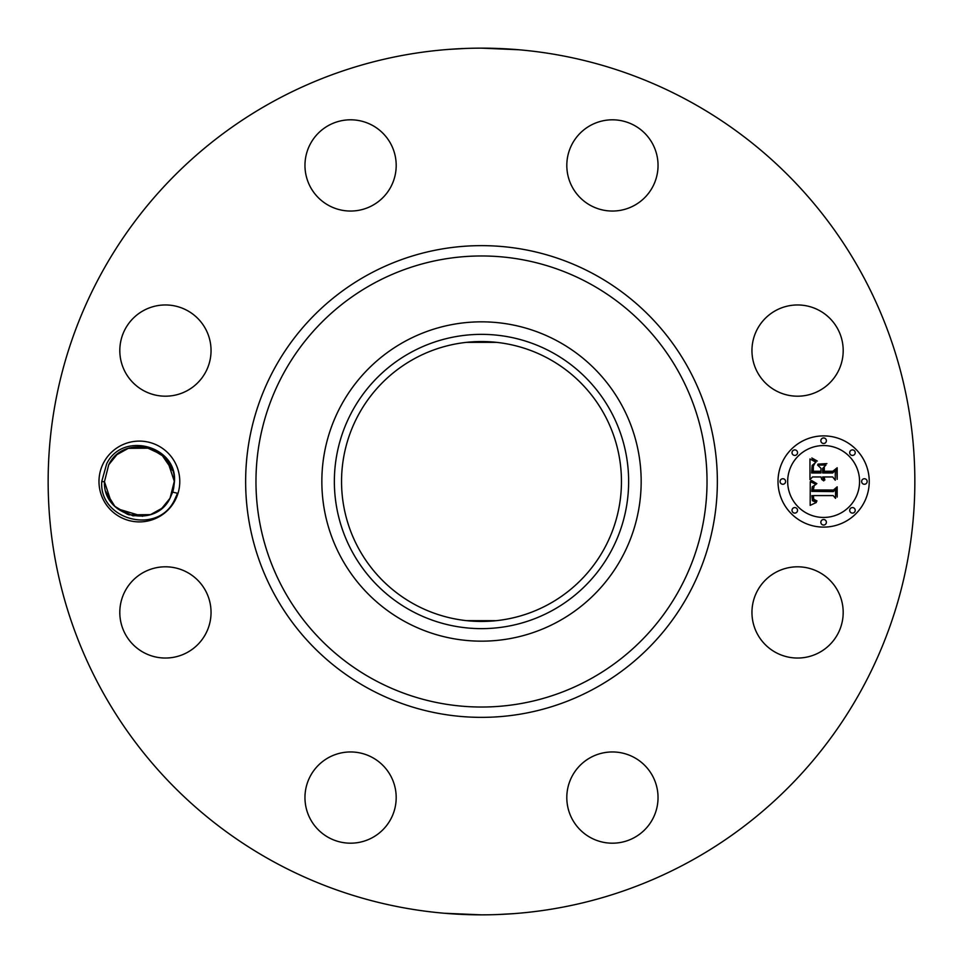 <?xml version="1.0" encoding="UTF-8"?>
<svg xmlns="http://www.w3.org/2000/svg" width="963" height="963" viewBox="0 0 963 963"><rect width="100%" height="100%" fill="white"/><g stroke="black" fill="none" stroke-linecap="round" stroke-linejoin="round"><path stroke-width="1.44" d="M273.745 861.801A433.35 433.35 0 0 1 101.199 273.745A433.35 433.35 0 0 1 689.255 101.199A433.35 433.35 0 0 1 861.801 689.255A433.35 433.35 0 0 1 273.745 861.801M448.782 49.39L465.948 48.427M499.905 48.535L499.255 48.511M518.612 49.739L481.5 48.15M514.218 913.61L497.052 914.573M463.095 914.465L463.745 914.489M444.388 913.261L481.5 914.85M103.932 462.132A40.398 40.398 0 0 1 158.751 446.05A40.398 40.398 0 0 1 174.833 500.868A40.398 40.398 0 0 1 120.014 516.95A40.398 40.398 0 0 1 103.932 462.132M757.544 590.548A45.61 45.61 0 0 1 819.441 572.395A45.61 45.61 0 0 1 837.605 634.292A45.61 45.61 0 0 1 775.709 652.457A45.61 45.61 0 0 1 757.544 590.548M625.264 841.349A45.61 45.61 0 0 1 568.652 810.425A45.61 45.61 0 0 1 599.576 753.8A45.61 45.61 0 0 1 656.188 784.737A45.61 45.61 0 0 1 625.264 841.349M328.708 837.605A45.61 45.61 0 0 1 310.543 775.709A45.61 45.61 0 0 1 372.452 757.544A45.61 45.61 0 0 1 390.605 819.441A45.61 45.61 0 0 1 328.708 837.605M121.651 625.264A45.61 45.61 0 0 1 152.575 568.652A45.61 45.61 0 0 1 209.2 599.576A45.61 45.61 0 0 1 178.263 656.188A45.61 45.61 0 0 1 121.651 625.264M125.395 328.708A45.61 45.61 0 0 1 187.291 310.543A45.61 45.61 0 0 1 205.456 372.452A45.61 45.61 0 0 1 143.559 390.605A45.61 45.61 0 0 1 125.395 328.708M337.736 121.651A45.61 45.61 0 0 1 394.349 152.575A45.61 45.61 0 0 1 363.424 209.2A45.61 45.61 0 0 1 306.812 178.263A45.61 45.61 0 0 1 337.736 121.651M634.292 125.395A45.61 45.61 0 0 1 652.457 187.291A45.61 45.61 0 0 1 590.548 205.456A45.61 45.61 0 0 1 572.395 143.559A45.61 45.61 0 0 1 634.292 125.395M841.349 337.736A45.61 45.61 0 0 1 810.425 394.349A45.61 45.61 0 0 1 753.8 363.424A45.61 45.61 0 0 1 784.737 306.812A45.61 45.61 0 0 1 841.349 337.736M823.618 435.89A45.61 45.61 0 0 1 869.24 481.5A45.61 45.61 0 0 1 823.618 527.11A45.61 45.61 0 0 1 778.008 481.5A45.61 45.61 0 0 1 823.618 435.89M172.642 492.129L177.529 493.261L174.267 500.555C157.077 535.717 98.756 519.514 101.765 481.404L106.724 463.66C122.903 430.726 177.469 446.122 174.459 481.705L173.653 488.217A34.921 34.921 0 0 1 172.642 492.129L170.006 498.292M105.99 491.72L106.604 493.55M110.516 501.157L111.961 503.131M117.667 508.849L142.512 516.288M148.158 515.301L152.539 513.857M159.93 509.74L162.699 507.501M170.03 498.244L174.303 481.283L167.502 460.783L174.303 481.283C175.904 446.158 123.505 433.555 108.735 464.756L104.461 481.717C102.86 516.842 155.26 529.445 170.03 498.244L174.303 481.283C175.904 446.158 123.505 433.555 108.735 464.756C123.505 433.555 175.904 446.158 174.303 481.283L167.502 460.783L174.303 481.283L167.502 460.783L174.303 481.283L170.03 498.244C155.26 529.445 102.86 516.842 104.461 481.717L111.263 502.217L104.461 481.717C102.86 516.842 155.26 529.445 170.03 498.244C155.26 529.445 102.86 516.842 104.461 481.717L111.263 502.217L104.461 481.717L108.735 464.756L116.667 454.969L108.735 464.756L104.461 481.717C102.86 516.842 155.26 529.445 170.03 498.244L162.097 508.031M151.035 448.577L161.615 454.572L151.035 448.577L161.615 454.572L145.81 447.169L128.356 448.361L149.759 448.156M548.597 358.681A139.948 139.948 0 0 1 604.319 548.597A139.948 139.948 0 0 1 414.403 604.319A139.948 139.948 0 0 1 358.681 414.403A139.948 139.948 0 0 1 548.597 358.681M466.489 620.641L496.21 620.678M496.511 620.641L494.464 620.846M489.072 621.243L466.79 620.678M466.489 342.359L496.21 342.322M496.511 342.359L466.79 342.322M558.046 341.384A159.653 159.653 0 0 1 558.046 621.616A159.653 159.653 0 0 1 321.847 481.5A159.653 159.653 0 0 1 558.046 341.384M823.618 517.444A35.944 35.944 0 0 0 859.562 481.5A35.944 35.944 0 0 0 823.618 445.556A35.944 35.944 0 0 0 787.674 481.5A35.944 35.944 0 0 0 823.618 517.444M782.835 484.269A2.769 2.769 0 0 0 785.603 481.5A2.769 2.769 0 0 0 782.835 478.731A2.769 2.769 0 0 0 780.078 481.5A2.769 2.769 0 0 0 782.835 484.269M823.618 443.486A2.769 2.769 0 0 0 826.386 440.717A2.769 2.769 0 0 0 823.618 437.96A2.769 2.769 0 0 0 820.849 440.717A2.769 2.769 0 0 0 823.618 443.486M794.788 455.427A2.769 2.769 0 0 0 797.545 452.67A2.769 2.769 0 0 0 794.788 449.902A2.769 2.769 0 0 0 792.019 452.67A2.769 2.769 0 0 0 794.788 455.427M864.401 484.269A2.769 2.769 0 0 0 867.157 481.5A2.769 2.769 0 0 0 864.401 478.731A2.769 2.769 0 0 0 861.632 481.5A2.769 2.769 0 0 0 864.401 484.269M852.448 455.427A2.769 2.769 0 0 0 855.216 452.67A2.769 2.769 0 0 0 852.448 449.902A2.769 2.769 0 0 0 849.691 452.67A2.769 2.769 0 0 0 852.448 455.427M823.618 519.514A2.769 2.769 0 0 0 820.849 522.283A2.769 2.769 0 0 0 823.618 525.04A2.769 2.769 0 0 0 826.386 522.283A2.769 2.769 0 0 0 823.618 519.514M794.788 507.573A2.769 2.769 0 0 0 792.019 510.33A2.769 2.769 0 0 0 794.788 513.098A2.769 2.769 0 0 0 797.545 510.33A2.769 2.769 0 0 0 794.788 507.573M852.448 507.573A2.769 2.769 0 0 0 849.691 510.33A2.769 2.769 0 0 0 852.448 513.098A2.769 2.769 0 0 0 855.216 510.33A2.769 2.769 0 0 0 852.448 507.573M117.149 508.44L127.73 514.423L117.149 508.428L132.954 515.831L150.409 514.639L129.006 514.844L150.409 514.639M410.96 352.374A147.134 147.134 0 0 1 610.626 410.96A147.134 147.134 0 0 1 552.04 610.626A147.134 147.134 0 0 1 352.374 552.04A147.134 147.134 0 0 1 410.96 352.374M810.256 481.632L816.01 484.377L812.242 486.797L811.761 491.371L833.38 491.612L835.547 489.264L835.547 498.365L833.212 495.584L813.386 495.584L813.759 499.291L817.009 500.941L816.552 501.41L813.591 500.05L812.868 495.801L811.881 495.584L812.435 500.712L816.347 502.481L810.172 505.37L810.256 481.632M811.604 480.501L816.865 483.643L812.146 481.56L810.954 480.73L811.604 480.501M814.144 485.87L813.386 489.998L833.44 490.023L837.184 486.845L837.184 497.04L836.642 487.94L833.597 490.612L812.82 490.612L813.049 486.977L814.144 485.87M809.967 458.966L815.95 462.228L812.158 465.418L811.628 472.977L820.958 472.977L820.958 471.762L812.724 471.762L812.977 465.779L814.758 463.468L813.374 466.092L813.266 471.256L820.958 471.256L820.958 468.247L817.587 465.057L825.941 465.057L822.631 468.415L822.631 472.977L832.682 472.977L835.27 470.426L835.27 480.212L832.682 476.962L824.111 476.962L824.846 480.031L823.57 476.962L822.631 476.962L823.786 480.91L821.788 479.478L820.958 476.962L812.543 476.962L809.967 479.658L809.967 458.966M811.845 457.991L817.286 461.036L814.517 460.507L811.845 457.991M826.892 463.6L817.984 464.118L826.892 463.6M824.304 471.256L832.839 471.256L837.184 467.753L837.184 479.297L836.642 468.873L833.079 471.762L823.762 471.762L824.304 467.175L824.304 471.256M172.546 470.534L161.615 454.572L172.533 470.522L163.891 456.618L149.975 448.228M128.091 448.457L117.305 454.44M116.679 454.969L108.915 464.419M101.765 481.596L104.461 481.717L111.263 502.217M128.031 448.469L117.354 454.404L127.971 448.493M106.231 492.478L114.874 506.382L128.789 514.772M150.71 514.531L161.411 508.596M104.461 481.717L108.735 464.756M368.42 688.485A235.863 235.863 0 0 1 274.515 368.42A235.863 235.863 0 0 1 594.58 274.515A235.863 235.863 0 0 1 688.485 594.58A235.863 235.863 0 0 1 368.42 688.485M589.621 283.579A225.523 225.523 0 0 1 679.421 589.621A225.523 225.523 0 0 1 373.379 679.421A225.523 225.523 0 0 1 283.579 373.379A225.523 225.523 0 0 1 589.621 283.579"/></g></svg>
